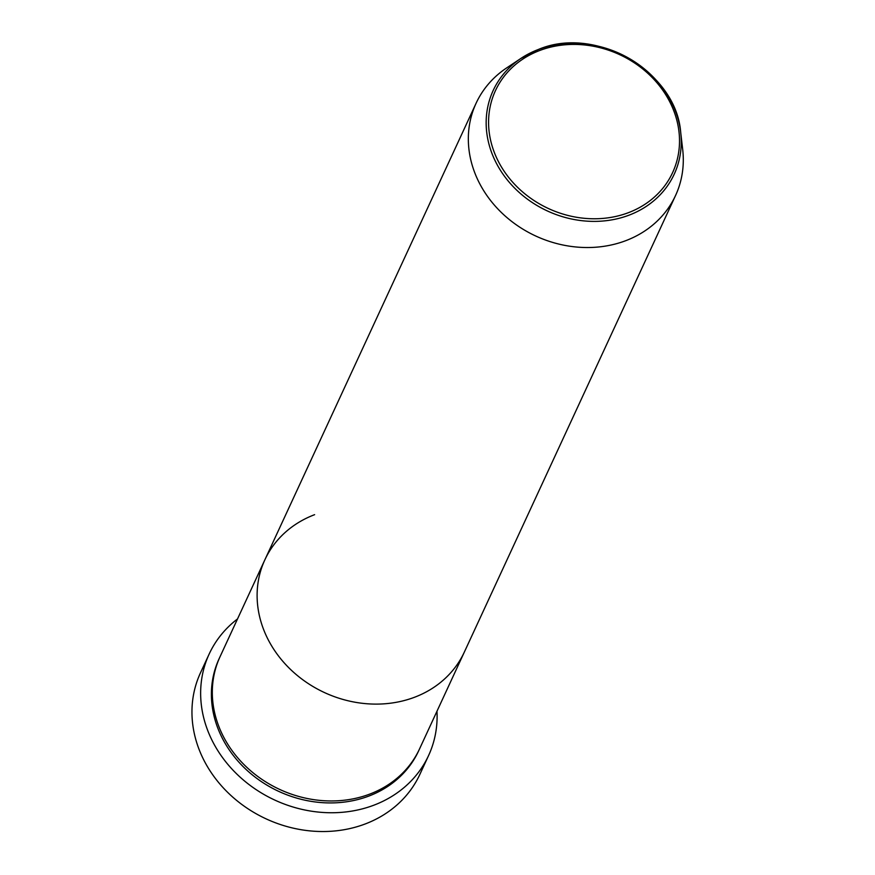 <?xml version="1.0" encoding="UTF-8"?>
<svg xmlns="http://www.w3.org/2000/svg" width="875" height="875" viewBox="0 0 875 875"><rect width="100%" height="100%" fill="white"/><g stroke="black" fill="none" stroke-linecap="round" stroke-linejoin="round"><path stroke-width="1.31" d="M209.169 654.03L200.484 672.809A120.87 105 24.8 0 0 230.934 795.473A120.87 105 24.8 0 0 365.17 823.977A120.87 105 24.8 0 0 419.902 774.309L428.586 755.541A120.87 105 -155.2 0 1 373.855 805.197A120.87 105 -155.2 0 1 239.63 776.694A120.87 105 -155.2 0 1 209.169 654.03A120.87 105 -155.2 0 1 237.508 618.953M538.497 49.438A99.728 86.625 -155.2 0 1 680.695 132.355L682.686 149.417A109.889 95.452 -155.2 0 1 675.544 195.519L419.53 748.945A109.889 95.452 -155.2 0 1 369.764 794.095A109.889 95.452 -155.2 0 1 247.745 768.184A109.889 95.452 -155.2 0 1 220.062 656.677L264.863 559.825A109.889 95.452 -155.2 0 1 314.617 514.675M414.575 697.244A109.889 95.452 -155.2 0 1 292.545 671.333A109.889 95.452 -155.2 0 1 264.863 559.825A109.889 95.452 -155.2 0 0 292.545 671.333A109.889 95.452 -155.2 0 0 414.575 697.244A109.889 95.452 -155.2 0 0 464.33 652.094A109.889 95.452 -155.2 0 1 414.575 697.244M436.975 711.222A120.87 105 -155.2 0 1 428.586 755.541M675.544 195.519A109.889 95.452 -155.2 0 1 625.789 240.669A109.889 95.452 -155.2 0 1 503.77 214.758A109.889 95.452 -155.2 0 1 476.087 103.25A109.889 95.452 -155.2 0 1 506.603 67.955L520.888 58.428A99.728 86.625 -155.2 0 1 538.355 49.481M419.059 749.93A109.889 95.452 -155.2 0 1 368.856 796.064A109.889 95.452 -155.2 0 1 246.378 769.737A109.889 95.452 -155.2 0 1 219.614 657.661M539.656 50.52A97.595 84.777 24.8 0 0 499.527 163.636A97.595 84.777 24.8 0 0 628.436 212.669A97.595 84.777 24.8 0 0 668.566 99.553A97.595 84.777 24.8 0 0 539.656 50.52M629.059 215.162A99.728 86.625 -155.2 0 1 502.742 173.797A99.728 86.625 -155.2 0 1 520.888 58.428L538.42 49.448C595.875 24.97 676.222 71.728 680.695 132.355A99.728 86.625 -155.2 0 1 629.059 215.162M476.087 103.25L264.863 559.825"/></g></svg>
